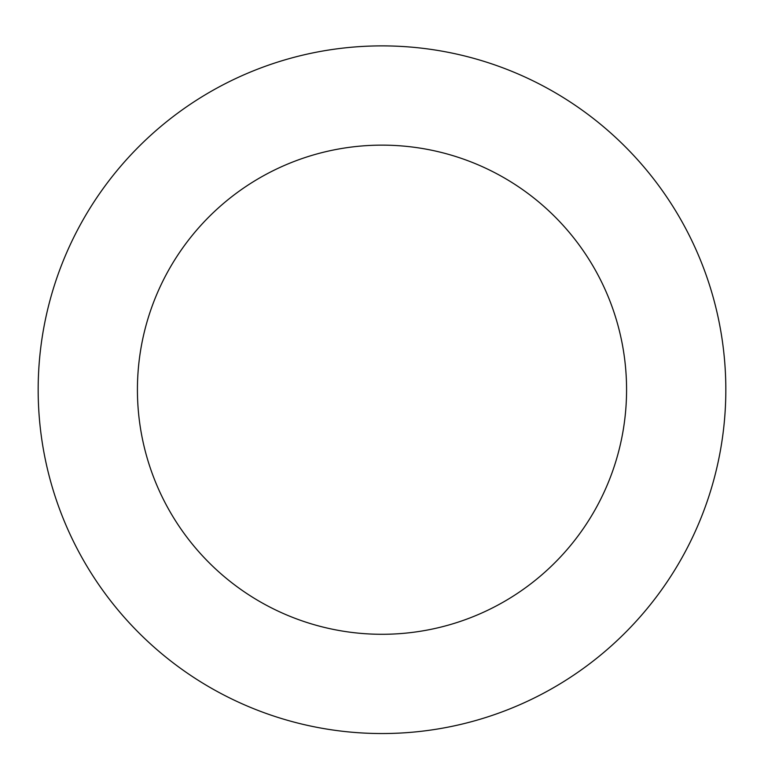 <?xml version="1.0" encoding="UTF-8"?>
<svg xmlns="http://www.w3.org/2000/svg" width="764" height="764" viewBox="0 0 764 764"><rect width="100%" height="100%" fill="white"/><g stroke="black" fill="none" stroke-linecap="round" stroke-linejoin="round"><path stroke-width="1.15" d="M38.2 394.358A343.829 343.829 0 0 0 557.921 685.127A343.829 343.829 0 0 0 549.879 89.655A343.829 343.829 0 0 0 38.2 394.358M137.444 393.011A244.576 244.576 0 0 0 507.134 599.855A244.576 244.576 0 0 0 501.413 176.274A244.576 244.576 0 0 0 137.444 393.011"/></g></svg>
